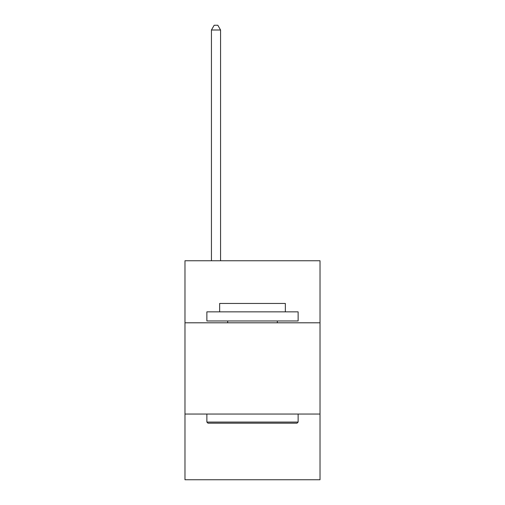 <?xml version="1.0" encoding="UTF-8"?>
<svg xmlns="http://www.w3.org/2000/svg" width="505" height="505" viewBox="0 0 505 505"><rect width="100%" height="100%" fill="white"/><g stroke="black" fill="none" stroke-linecap="round" stroke-linejoin="round"><path stroke-width="0.76" d="M320.025 322.802L320.025 260.75L184.975 260.75L184.975 322.802L320.025 322.802L320.025 479.75L184.975 479.75L184.975 322.802M320.025 414.049L184.975 414.049M207.972 423.177L206.873 422.079L298.127 422.079L297.028 423.177L207.972 423.177M298.127 311.85L298.127 320.972L206.873 320.972L206.873 311.85L298.127 311.85M219.65 311.85L219.65 303.454L285.35 303.454L285.35 311.85M298.127 414.049L298.127 422.079M206.873 414.049L206.873 422.079M277.321 320.972L277.321 322.802M227.679 320.972L227.679 322.802M220.565 260.75L220.565 29.997L211.437 29.997L211.437 260.75M211.437 29.997L214.177 25.25L217.825 25.25L220.565 29.997"/></g></svg>
